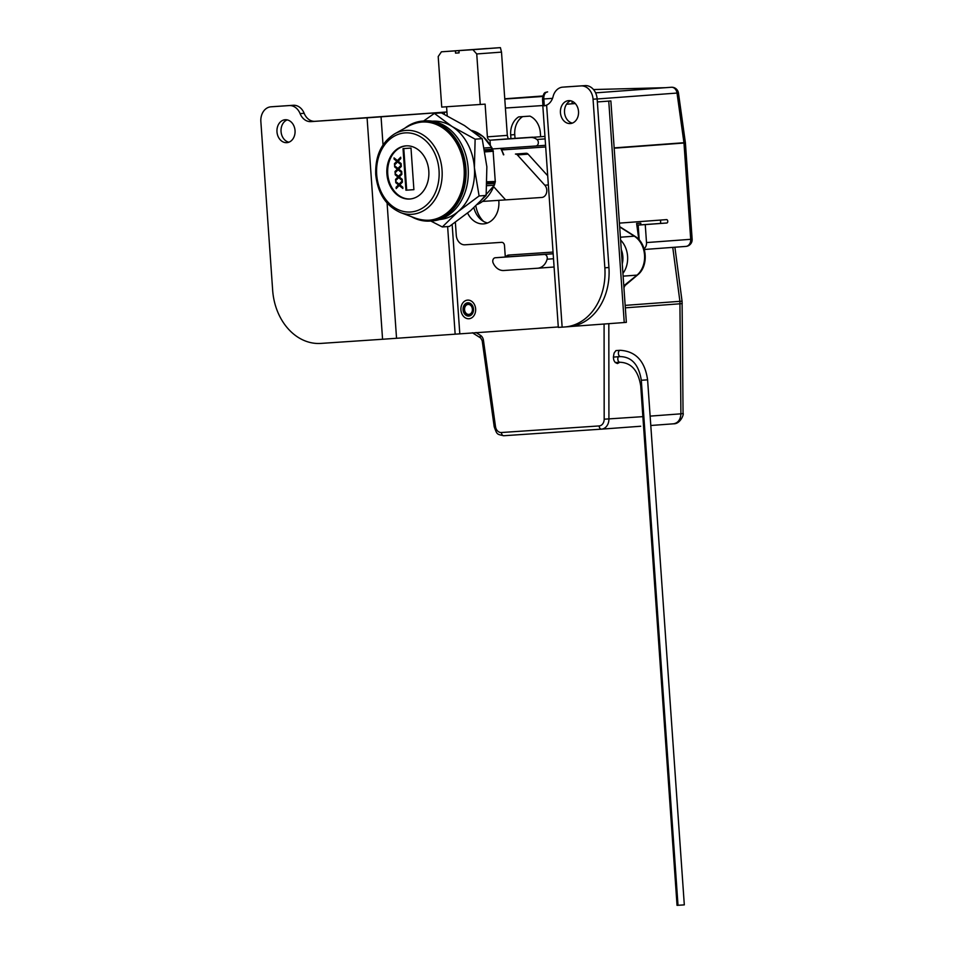 <?xml version="1.0" encoding="UTF-8"?>
<svg xmlns="http://www.w3.org/2000/svg" width="953" height="953" viewBox="0 0 953 953"><rect width="100%" height="100%" fill="white"/><g stroke="black" fill="none" stroke-linecap="round" stroke-linejoin="round"><path stroke-width="1.43" d="M404.846 128.178A50.14 39.514 85.8 0 1 422.787 121.055A50.14 39.514 85.8 0 1 465.91 168.407A50.14 39.514 85.8 0 1 430.196 221.06A50.14 39.514 85.8 0 1 411.41 216.665M415.556 218.225C430.553 223.121 443.49 219.13 454.39 206.217A49.02 38.632 -94.2 0 0 448.911 132.169C436.224 121.007 422.834 118.958 408.718 126.022A49.211 38.775 85.8 0 1 421.965 122.044A49.211 38.775 85.8 0 1 464.111 176.996A49.211 38.775 85.8 0 1 415.556 218.225L400.57 212.59C386.036 206.074 377.757 193.411 375.732 174.602C375.113 155.875 381.45 142.283 394.733 133.801A42.051 33.141 85.8 0 1 406.049 130.406A42.051 33.141 85.8 0 1 442.061 177.353A42.051 33.141 85.8 0 1 400.57 212.59M422.787 121.055L425.026 120.888A50.14 39.514 85.8 0 1 468.161 168.24A50.14 39.514 85.8 0 1 432.436 220.893L430.196 221.06M482.17 138.661L464.504 125.57L441.43 112.883L434.389 113.395L452.056 126.487L475.13 139.174L482.17 138.661L486.864 166.846L486.137 195.436L470.46 210.732L449.375 226.445L442.323 226.957L430.792 221.013M475.13 139.174L474.403 167.764L479.097 195.961L486.137 195.436M479.097 195.961L458.012 211.661L442.323 226.957M439.583 219.512A49.294 38.847 -94.2 0 0 458.012 211.661A49.294 38.847 -94.2 0 0 474.403 167.764A49.294 38.847 -94.2 0 0 452.056 126.487A49.294 38.847 -94.2 0 0 432.305 121.198M423.608 120.995L434.389 113.395M486.947 185.704L494.178 185.168A38.477 30.317 85.8 0 1 477.572 204.359M410.243 198.974A26.648 21.002 85.8 0 1 387.752 173.934A26.648 21.002 85.8 0 1 406.312 145.845M405.93 190.207L403.024 148.62L410.993 148.084L413.9 189.671L405.93 190.207L413.9 189.671M402.774 187.169L402.869 188.503L399.188 185.478L396.198 188.575L396.103 187.253L398.461 184.858L395.781 182.678L395.698 181.463L399.057 184.167L402.321 180.784L402.416 182.142L399.819 184.822L402.774 187.169M402.226 179.307L402.321 180.653L398.64 177.627L395.65 180.713L395.555 179.39L397.913 177.008L395.233 174.816L395.15 173.601L398.509 176.305L401.773 172.922L401.868 174.292L399.259 176.96L402.226 179.307M401.678 171.445L401.761 172.791L398.092 169.765L395.09 172.85L395.007 171.528L397.365 169.146L394.685 166.954L394.602 165.739L397.961 168.455L401.225 165.06L401.32 166.43L398.711 169.11L401.678 171.445M401.118 163.594L401.213 164.94L397.544 161.915L394.542 165L394.459 163.678L396.817 161.283L394.137 159.103L394.054 157.888L397.413 160.592L400.677 157.209L400.772 158.579L398.163 161.248L401.118 163.594M400.689 157.364L397.413 160.592M394.232 158.031L394.304 159.091L396.984 161.271L394.625 163.666L394.709 164.833M397.544 161.915L401.201 164.774M401.237 165.214L397.961 168.455M394.78 165.893L394.852 166.942L397.532 169.134L395.173 171.516L395.257 172.684M398.092 169.765L401.749 172.624M401.785 173.077L398.509 176.305M395.328 173.744L395.4 174.804L398.092 176.996L395.721 179.378L395.805 180.546M398.64 177.627L402.309 180.486M402.333 180.939L399.057 184.167M395.876 181.606L395.96 182.654L398.64 184.846L396.269 187.229L396.353 188.408M399.188 185.478L402.857 188.349M403.786 148.573L406.693 190.147M484.291 148.013L491.545 147.477L491.819 149.621L493.392 151.313M493.177 151.289L484.946 151.491M495.226 180.987L493.154 151.456M495.346 181.487L487.114 181.773M493.964 184.882L494.297 183.393L487.031 183.929M491.367 147.775L491.545 147.477A38.477 30.317 85.8 0 0 471.878 130.525M406.002 145.857A26.648 21.002 85.8 0 1 428.802 170.956A26.648 21.002 85.8 0 1 409.826 199.01A26.648 21.002 85.8 0 1 386.918 173.994A26.648 21.002 85.8 0 1 405.895 145.869A26.648 21.002 85.8 0 1 406.002 145.857M493.749 186.788L505.626 199.892L482.671 201.417M517.384 154.922L528.105 154.136A3.383 2.668 85.8 0 0 526.151 153.266L515.43 154.064A3.383 2.668 85.8 0 1 517.384 154.922L544.818 185.204A7.04 5.551 85.8 0 1 546.557 192.756A7.04 5.551 85.8 0 1 541.769 197.462A7.04 5.551 85.8 0 1 541.745 197.462L505.626 199.892M528.105 154.136L547.713 175.769M490.318 144.963L489.985 140.21L530.523 137.482A14.081 11.102 85.8 0 1 536.92 139.495A3.526 2.776 85.8 0 1 538.29 143.355A3.526 2.776 85.8 0 1 535.836 146.012L493.368 148.882A3.526 2.776 85.8 0 1 491.855 148.43M535.836 146.012A3.526 2.776 85.8 0 1 535.812 146.012L545.581 145.297L535.836 146.012M475.857 205.979A25.469 20.061 -94.2 0 0 483.54 221.406M529.475 137.411L532.25 137.208A14.081 11.102 85.8 0 1 532.81 137.184M547.117 259.216A14.081 11.102 85.8 0 1 537.647 268.234A14.081 11.102 85.8 0 1 537.587 268.234L503.815 270.509A14.081 11.102 85.8 0 1 493.106 262.861A3.526 2.776 85.8 0 1 495.286 257.751A3.526 2.776 85.8 0 1 495.298 257.751L544.246 254.451A3.526 2.776 85.8 0 1 547.117 259.216L553.514 258.739M455.367 222.299L456.273 235.224A10.138 7.993 -94.2 0 0 464.957 244.802L501.6 242.336A3.383 2.668 -94.2 0 1 504.494 245.529L505.245 256.202A14.081 11.102 85.8 0 0 505.316 257M498.776 200.333L498.848 201.393A21.407 16.868 85.8 0 1 483.6 223.884A21.407 16.868 85.8 0 1 467.625 213.079M480.264 104.496L476.738 53.952L501.504 52.117L500.408 47.65L499.241 47.698L458.929 50.628L459.084 52.88L455.534 53.118L455.379 50.866L487.066 48.52L441.43 51.807L438.201 56.549L441.739 107.093L485.113 104.139L487.4 136.851A3.526 2.776 -94.2 0 0 490.414 140.174L489.985 140.21M447.207 115.789L446.576 106.772M487.531 222.978A21.407 16.868 85.8 0 1 473.891 207.766M490.414 140.174L508.175 138.852L507.318 135.374L487.4 136.851M501.504 52.117L507.318 135.374M455.534 53.118L459.084 52.856M458.929 50.628L472.879 49.687L476.738 53.952M500.408 47.65L472.879 49.687M441.43 51.807L455.379 50.866M467.018 304.543A5.218 4.11 -94.2 0 0 466.422 304.9L468.852 303.733A5.658 4.467 -94.2 0 0 464.468 308.391A5.658 4.467 -94.2 0 0 464.766 311.393A5.658 4.467 -94.2 0 0 472.402 313.049C474.272 310.082 473.331 307.188 469.543 304.376A5.218 4.11 -94.2 0 0 468.233 304.21A5.218 4.11 -94.2 0 0 467.018 304.543M468.304 304.198L471.366 305.353L473.069 311.059M468.852 303.733L472.462 306.258A5.456 4.3 85.8 0 1 472.795 312.155M463.087 308.26A6.659 5.242 85.8 0 1 471.532 304.352A6.659 5.242 85.8 0 1 470.234 315.681A6.659 5.242 85.8 0 1 463.087 308.26M464.85 311.19A4.991 3.931 -94.2 0 0 471.616 312.572A4.991 3.931 -94.2 0 0 468.971 304.495A4.991 3.931 -94.2 0 0 464.85 311.19M619.772 362.271L617.496 363.534C613.708 362.354 612.6 358.816 614.197 352.896L615.948 350.585L619.081 350.37M678.012 905.302L641.309 380.271L647.599 379.842L684.314 904.873L677.047 905.35L640.726 385.941C638.26 370.598 631.339 362.712 619.974 362.259A3.157 1.942 86.1 0 0 619.986 362.259A3.157 1.942 86.1 0 1 618.009 360.282A3.157 1.942 86.1 0 1 618.378 356.744M638.844 239.548L636.604 223.478L640.75 223.169L640.988 224.848L637.39 225.111L645.252 224.598L646.503 242.574A6.754 5.325 85.8 0 1 644.073 248.745M644.419 249.472L644.585 250.603M683.051 413.411L682.086 301.41A10.138 0.608 172.5 0 0 679.906 301.327L680.907 413.828C680.513 419.689 678.036 423.013 673.473 423.811L673.509 423.811C680.716 424.121 684.242 413.316 683.051 413.411A10.138 0.655 179.6 0 1 680.907 413.828L650.137 416.116M619.653 226.623L634.996 236.332C647.29 243.432 648.886 266.185 637.676 274.869L625.061 285.507L623.929 287.663M505.412 108.034L542.972 105.533M610.873 100.947L626.347 322.364L624.239 322.531L608.753 101.101L597.352 101.935L610.325 100.994M522.709 116.611A18.869 14.867 -94.2 0 0 514.763 134.623L515.025 138.364M664.98 87.7L593.505 89.546L664.98 87.7L595.601 92.858L671.293 87.259A6.754 4.157 -93.9 0 1 671.305 87.259L671.305 87.259A6.754 4.157 -93.9 0 1 671.377 87.259M685.374 142.712L683.944 142.724A3.383 2.668 85.8 0 1 683.98 143.021L685.374 142.7M614.173 148.191L683.98 143.021L690.711 239.31L692.14 239.191L685.41 142.962M685.386 142.676L678.465 93.072L677.023 93.06L683.944 142.724L614.149 147.894M678.465 93.072A6.754 6.754 0 0 0 671.305 87.259L671.293 87.259A6.754 5.325 85.8 0 1 677.023 93.06L597.15 98.981M646.503 242.574L690.711 239.31A6.754 5.325 85.8 0 1 685.898 246.41L685.898 246.41A6.754 5.325 85.8 0 1 685.862 246.41L644.288 249.483L685.898 246.41A6.754 6.754 0 0 0 692.14 239.191M504.78 99.029L542.722 96.479M640.988 224.848L659.75 223.478A1.692 1.036 86.1 0 0 660.667 221.906A1.692 1.036 86.1 0 0 659.762 220.131M639.201 239.942L638.165 225.075M637.938 233.092L637.39 225.111M619.414 223.121L666.6 219.619A1.692 1.036 -93.9 0 1 667.755 221.239A1.692 1.036 -93.9 0 1 666.838 223.002L645.252 224.598M566.558 104.211L575.302 103.555L566.547 104.222M568.572 326.688A56.334 44.398 -94.2 0 0 568.798 326.676A56.334 44.398 -94.2 0 0 608.931 267.507L597.138 98.909A14.081 11.102 -94.2 0 0 585.082 85.615L566.821 86.842A14.081 11.102 -94.2 0 0 566.761 86.842L562.675 87.152A14.081 11.102 85.8 0 0 553.097 96.551A14.081 11.102 -94.2 0 1 546.617 105.14L544.544 105.843M510.939 138.638L510.689 134.921A18.869 14.867 85.8 0 1 518.682 116.885L529.928 116.123A18.869 14.867 85.8 0 1 540.363 132.932L540.625 136.66M562.675 87.152A14.081 11.102 85.8 0 1 562.735 87.152L580.996 85.913A14.081 11.102 85.8 0 1 593.052 99.219L597.138 98.909M542.829 105.974L558.315 327.391L564.486 326.998A56.334 44.398 85.8 0 0 564.712 326.974L568.798 326.676M608.931 267.507L604.845 267.817A56.334 44.398 85.8 0 1 564.712 326.974M604.845 267.817L593.052 99.219M578.519 111.489A11.496 9.053 85.8 0 1 570.335 123.556A11.496 9.053 85.8 0 1 560.447 112.764A11.496 9.053 85.8 0 1 568.631 100.637A11.496 9.053 85.8 0 1 578.519 111.489M608.753 101.101L610.373 100.994M446.945 112.013L367.084 117.838L382.57 339.256L320.875 343.414A56.334 44.398 85.8 0 1 272.653 290.2L260.86 121.603A14.081 11.102 85.8 0 1 270.89 106.819A14.081 11.102 85.8 0 1 270.95 106.807L289.224 105.58A14.081 11.102 85.8 0 1 300.076 113.598A14.081 11.102 -94.2 0 0 310.928 121.615L315.014 121.317A14.081 11.102 85.8 0 1 304.162 113.3A14.081 11.102 -94.2 0 0 293.31 105.283L275.036 106.51A14.081 11.102 -94.2 0 0 274.976 106.51A14.081 11.102 -94.2 0 0 274.917 106.522M315.014 121.317L446.945 111.977M287.222 119.887A11.496 9.053 -94.2 0 0 281.052 131.514A11.496 9.053 -94.2 0 0 288.878 142.211M367.084 117.838L310.928 121.615M570.692 100.78A11.496 9.053 -94.2 0 0 564.533 112.466A11.496 9.053 -94.2 0 0 572.348 123.116M382.57 339.256L558.279 326.962M276.978 131.812A11.496 9.053 85.8 0 1 285.161 119.744A11.496 9.053 85.8 0 1 295.037 130.537A11.496 9.053 85.8 0 1 286.853 142.664A11.496 9.053 85.8 0 1 276.978 131.812M624.239 322.531L570.335 326.534M494.428 182.607L494.059 183.417M487.102 182.166L495.131 181.57L494.154 183L487.054 183.536M485.017 151.896L493.142 151.289L495.238 181.165M492.141 149.966L484.696 150.145M491.665 149.228L484.624 149.752M376.685 174.542A39.657 31.246 85.8 0 1 421.059 137.137A39.657 31.246 85.8 0 1 425.848 205.645A39.657 31.246 85.8 0 1 376.685 174.542M500.659 148.382A34.368 27.077 85.8 0 1 503.434 154.803M548.356 184.942L544.818 185.204M526.151 153.266L515.43 154.064M545.128 138.888L536.92 139.495M544.961 136.41L530.523 137.482M532.25 137.208L508.104 138.828L532.834 137.184M537.695 268.222L554.098 267.007L537.647 268.234M553.05 252.068L508.664 255.059A1.692 1.036 -93.9 0 1 507.746 256.822L553.169 253.76M508.664 255.059A5.206 4.11 -94.2 0 0 505.757 256.965M495.286 257.751L507.735 256.822A3.526 2.776 85.8 0 1 507.735 256.822A3.526 2.776 85.8 0 1 507.746 256.822L495.298 257.751M501.326 149.037A5.206 4.11 -94.2 0 0 503.72 149.8L545.7 146.965M503.72 149.8A1.692 1.036 86.1 0 0 502.874 148.239M553.169 253.784L544.246 254.451M475.63 308.939A9.351 7.374 85.8 0 1 465.171 317.754A9.351 7.374 85.8 0 1 464.04 301.601A9.351 7.374 85.8 0 1 475.63 308.939M615.948 350.585L620.129 350.299A3.157 1.942 86.1 0 0 618.402 353.575A3.157 1.942 86.1 0 0 620.546 356.601A3.157 1.942 86.1 0 0 620.558 356.601M641.691 385.882L640.726 385.941M682.217 303.352A10.138 0.667 179.5 0 1 680.085 303.781L625.335 307.831M672.758 247.375L679.906 301.327L625.168 305.377M640.702 426.241L601.498 429.148A10.364 8.172 -94.2 0 0 608.919 419.165L608.824 323.675M673.509 423.811L650.792 425.491L673.473 423.811M604.083 324.032L604.178 419.201A6.981 5.504 85.8 0 1 599.151 425.931L501.409 432.519A6.981 5.504 85.8 0 1 495.489 426.527L483.469 340.412A6.754 5.325 -94.2 0 0 480.467 335.337L476 332.514M642.87 416.652L604.178 419.201M625.061 285.507A3.383 1.811 -130.1 0 1 624.418 285.757A3.383 2.668 -94.2 0 0 623.834 286.424M637.676 274.869A3.383 1.811 -130.1 0 1 637.033 275.119L623.798 285.805M634.996 236.332A3.383 1.799 122.3 0 0 634.317 236.177A22.538 17.762 85.8 0 1 637.033 275.119L623.119 276.144M619.676 226.921L634.317 236.177L620.391 237.214M622.928 273.368A22.538 17.762 -94.2 0 0 620.594 240.037M621.261 249.567A19.155 15.093 85.8 0 1 622.261 263.85M599.151 425.931A3.383 2.085 86.1 0 0 601.45 429.148A3.383 2.085 86.1 0 0 601.462 429.148A10.364 8.172 -94.2 0 0 601.498 429.148L640.619 426.253M501.409 432.519A3.383 2.085 86.1 0 0 503.708 435.735A3.383 2.085 86.1 0 0 503.72 435.735L601.498 429.148M495.489 426.527L494.214 426.837C497.168 434.711 496.632 434.127 503.708 435.735L601.45 429.148M483.469 340.412L482.206 340.733L494.214 426.837M480.467 335.337A3.383 1.799 122.3 0 0 480.741 338.041L482.206 340.733M595.565 92.763L597.519 92.715M572.003 101.197L572.181 103.794M544.294 105.854L543.818 98.957L542.519 99.029L542.996 105.962M552.526 98.362L543.818 98.957A6.754 4.157 -93.9 0 1 547.51 91.905A6.754 4.157 -93.9 0 1 547.618 91.893L547.51 91.893C545.998 92.989 543.782 90.464 542.519 99.029M504.768 98.802L542.853 95.979L504.768 98.802M666.838 223.002L659.75 223.478M514.763 134.623L510.689 134.921M562.735 87.152L566.821 86.842M546.617 105.14L562.139 327.153M300.076 113.598L304.162 113.3M293.31 105.283L289.224 105.58M585.082 85.615L580.996 85.913M444.301 112.18L444.455 114.384M452.163 224.539L459.787 333.61M447.624 226.564L455.129 333.931M381.057 116.85L383.023 144.916M387.085 203.037L396.543 338.267M270.95 106.807L275.036 106.51M491.784 147.512L493.368 151.313M494.416 185.096L477.513 204.418M494.416 185.085L495.369 181.475M471.818 130.49L483.111 136.529L491.784 147.501M394.733 133.801L408.718 126.022M500.968 148.37L503.78 154.779M613.351 357.077L620.546 356.601C631.91 357.053 638.832 364.939 641.309 380.271M647.599 379.842C644.931 361.092 635.77 351.24 620.129 350.299M615.233 362.581L619.974 362.259M682.086 301.41L674.903 247.22M472.378 332.752L480.741 338.041M270.89 106.819L274.976 106.51"/></g></svg>
